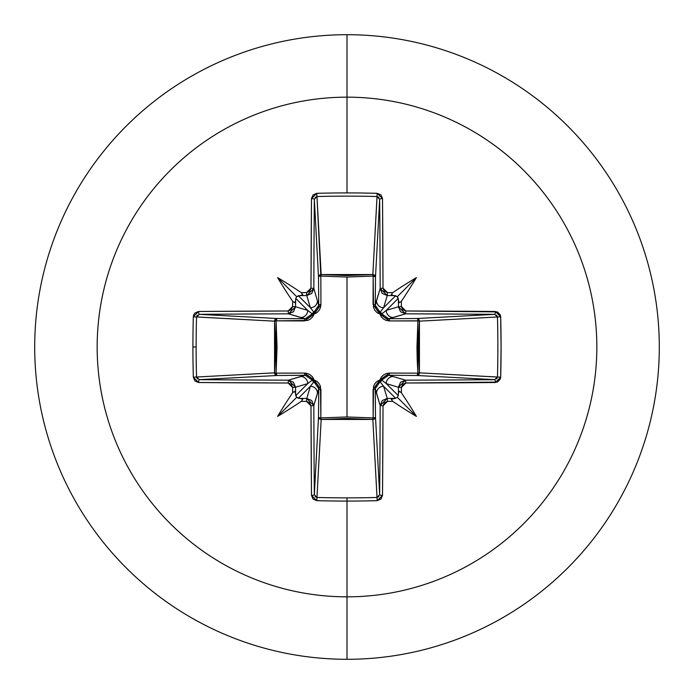 <?xml version="1.0" encoding="UTF-8"?>
<svg xmlns="http://www.w3.org/2000/svg" width="694" height="694" viewBox="0 0 694 694"><rect width="100%" height="100%" fill="white"/><g stroke="black" fill="none" stroke-linecap="round" stroke-linejoin="round"><path stroke-width="1.04" d="M199.369 314.339A496.488 12.995 -0 0 1 288.47 313.835L300.676 317.496A7.096 7.07 -73.3 0 0 307.746 310.4L295.748 298.394L296.685 296.685L298.394 295.748L310.4 307.746L306.748 295.549A496.895 43.306 180 0 0 300.858 295.592L298.394 295.748L310.4 307.746L313.914 312.231A2.663 2.637 -45 0 0 312.231 313.914L307.746 310.4L295.549 306.748L307.746 310.4L295.748 298.394L295.592 300.858A496.895 43.306 90 0 0 295.549 306.748L293.458 311.753L288.47 313.835L288.149 310.99A499.151 13.065 180 0 0 198.579 311.485A2.663 0.789 89.5 0 0 199.369 314.339L276.949 318.503A2.663 2.394 -86.9 0 0 274.555 321.166L196.532 316.976L199.369 314.339L276.949 318.503L305.317 318.746L288.47 313.835A496.488 12.995 180 0 0 199.369 314.339A2.663 0.789 -90.5 0 1 198.579 311.485L193.322 316.811A494.77 216.892 90 0 0 192.923 347L196.133 347A492.133 215.739 -90 0 1 196.532 316.976L193.322 316.811L193.773 314.764L194.927 313.046L198.579 311.485L288.149 310.99L291.289 309.68L292.608 306.531A499.559 43.54 -90 0 1 292.642 301.265A363.769 257.04 -132 0 1 277.591 277.591A363.769 257.04 42 0 1 301.265 292.642A499.559 43.54 -0 0 1 306.531 292.608L309.671 291.289L310.99 288.149L311.485 198.579L313.055 194.927L316.811 193.322A494.77 216.892 -0 0 1 347 192.923L347 97.16A249.84 249.84 0 0 1 596.84 347A249.84 249.84 0 0 1 347 596.84L347 659.3A312.3 312.3 0 0 0 659.3 347A312.3 312.3 0 0 0 347 34.7L347 97.16A249.84 249.84 0 0 0 97.16 347A249.84 249.84 0 0 0 347 596.84L347 497.867A492.133 215.739 180 0 1 316.976 497.468L316.811 500.678A494.77 216.892 -0 0 0 347 501.077A494.77 216.892 180 0 1 316.811 500.678L313.046 499.073L311.485 495.421L310.99 405.851L309.68 402.711L306.531 401.392A499.559 43.54 180 0 1 301.265 401.358A363.769 257.04 138 0 1 277.591 416.409A363.769 257.04 -48 0 1 292.642 392.735A499.559 43.54 -90 0 1 292.608 387.469L291.289 384.329L288.149 383.01L198.579 382.515L194.927 380.945L193.322 377.189A494.77 216.892 -90 0 1 192.923 347A494.77 216.892 -90 0 1 193.322 316.811L196.532 316.976A492.133 215.739 90 0 0 196.133 347A492.133 215.739 90 0 0 196.532 377.024L274.555 372.834L275.553 347L274.555 321.166L196.541 316.941M379.661 199.369A2.663 0.789 -0.5 0 1 382.515 198.579L377.189 193.322L377.024 196.532L379.661 199.369A496.488 12.995 90 0 1 380.165 288.47L383.01 288.149L380.165 288.47L387.252 295.549L387.469 292.608L387.252 295.549L382.247 293.458L380.165 288.47L376.504 300.676A7.096 7.07 16.7 0 0 383.6 307.746L395.606 295.748L397.315 296.685L398.252 298.394L386.254 310.4L398.451 306.748A496.895 43.306 -90 0 0 398.408 300.858L398.252 298.394L386.254 310.4L381.769 313.914A2.663 2.637 45 0 0 380.086 312.231L383.6 307.746L387.252 295.549A496.895 43.306 0 0 1 393.142 295.592A496.895 43.306 180 0 0 387.252 295.549L383.6 307.746L395.606 295.748L392.032 295.392L391.26 294.742L392.735 292.642A499.559 43.54 180 0 0 387.469 292.608L383.01 288.149A499.151 13.065 -90 0 0 382.515 198.579L383.01 288.149L384.32 291.289L387.469 292.608A499.559 43.54 0 0 1 392.735 292.642A363.769 257.04 -42 0 1 416.409 277.591A363.769 257.04 132 0 1 401.358 301.265A499.559 43.54 90 0 1 401.392 306.531L402.711 309.671L405.851 310.99L497.39 311.901L500.227 314.772L500.678 316.811L501.077 347L500.678 377.189L500.227 379.236L497.39 382.099L405.851 383.01L402.711 384.32L401.392 387.469A499.559 43.54 90 0 1 401.358 392.735A363.769 257.04 48 0 1 416.409 416.409A363.769 257.04 -138 0 1 392.735 401.358A499.559 43.54 180 0 1 387.469 401.392L384.329 402.711L383.01 405.851L382.515 495.421L380.945 499.073L377.189 500.678A494.77 216.892 180 0 1 347 501.077L347 596.84A249.84 249.84 0 0 0 596.84 347A249.84 249.84 0 0 0 347 97.16L347 192.923A494.77 216.892 -0 0 1 377.189 193.322L380.954 194.927L382.515 198.579A2.663 0.789 179.5 0 0 379.661 199.369L375.497 276.949L373.155 276.091L373.06 274.564L374.786 275.336L375.497 276.949L375.254 305.317L380.165 288.47A496.488 12.995 -90 0 0 379.661 199.369L375.497 276.949A2.663 2.394 3.1 0 0 372.834 274.555L377.024 196.532A492.133 215.739 180 0 0 316.976 196.532L320.845 276.091L321.166 274.555L347 275.553L372.834 274.555L377.059 196.541M378.907 496.566L377.024 497.468L372.834 419.445L321.166 419.445L320.845 417.909L321.166 419.445L319.292 418.734L318.503 417.051A2.663 2.394 -176.9 0 0 321.166 419.445L316.976 497.468A492.133 215.739 -0 0 0 347 497.867A492.133 215.739 -0 0 0 377.024 497.468L372.834 419.445L347 418.447L321.166 419.445L316.976 497.468L314.339 494.631L318.503 417.051L318.746 388.683L313.835 405.53A496.488 12.995 90 0 0 314.339 494.631L318.503 417.051A2.663 0.859 -179.5 0 0 320.845 417.909L347 416.964L373.155 417.909L373.068 389.464L379.904 379.904L389.464 373.068L417.909 373.155L417.909 320.845L416.964 346.991L417.207 360.108L417.909 373.155L419.436 373.06L418.664 374.786L417.051 375.497L417.909 373.155L389.464 373.068L386.428 373.519L383.617 374.89L381.344 377.094L379.904 379.904L377.085 381.344L374.881 383.626L373.519 386.437L373.155 417.909L347 416.964L347 277.036L347 416.964L320.845 417.909L320.481 386.428L319.11 383.617L316.906 381.344L314.096 379.904L312.656 377.085L310.374 374.881L307.563 373.519L304.536 373.068L276.091 373.155L277.036 347.009L276.091 320.845L307.572 320.481L310.383 319.11L312.656 316.906L314.096 314.096L316.915 312.656L319.119 310.374L320.481 307.563L320.932 304.536L320.845 276.091L347 277.036L373.155 276.091L373.519 307.572L374.89 310.383L377.094 312.656L379.904 314.096L381.344 316.915L383.626 319.119L386.437 320.481L389.464 320.932L419.436 320.94L418.447 347L419.445 372.834L497.468 377.024A492.133 215.739 -90 0 0 497.468 316.976L419.445 321.166A2.663 2.394 86.9 0 0 417.051 318.503L494.631 314.339A496.488 12.995 180 0 0 405.53 313.835L388.683 318.746L417.051 318.503L494.666 314.339L497.468 316.976L419.445 321.166L419.445 372.834L497.459 377.059M347 34.7A312.3 312.3 0 0 1 659.3 347A312.3 312.3 0 0 1 347 659.3A312.3 312.3 0 0 1 34.7 347A312.3 312.3 0 0 1 347 34.7A312.3 312.3 0 0 0 34.7 347A312.3 312.3 0 0 0 347 659.3L347 596.84A249.84 249.84 0 0 1 97.16 347A249.84 249.84 0 0 1 347 97.16L347 34.7M276.949 375.497L199.369 379.661A496.488 12.995 0 0 0 288.47 380.165L305.317 375.254L276.949 375.497L199.334 379.661A2.663 0.789 90.5 0 0 198.579 382.515A499.151 13.065 0 0 0 288.149 383.01L292.608 387.469A499.559 43.54 90 0 0 292.642 392.735L294.742 391.26L295.392 392.032L295.748 395.606L307.746 383.6L295.549 387.252A496.895 43.306 90 0 0 295.592 393.142A496.895 43.306 -90 0 1 295.549 387.252L307.746 383.6L312.231 380.086A2.663 2.637 -135 0 0 313.914 381.769L310.4 386.254L298.394 398.252L300.858 398.408A496.895 43.306 -0 0 0 306.748 398.451L310.4 386.254L298.394 398.252L296.685 397.315L295.748 395.606L307.746 383.6A7.096 7.07 -106.7 0 0 300.676 376.504L288.47 380.165L293.458 382.247L295.549 387.252L292.608 387.469L295.549 387.252L288.47 380.165L288.149 383.01L288.47 380.165A496.488 12.995 180 0 1 199.369 379.661L196.532 377.024L274.555 372.834A2.663 2.394 -93.1 0 0 276.949 375.497A2.663 0.859 89.5 0 1 276.091 373.155L304.536 373.068L314.096 379.904L320.932 389.464L320.845 417.909A2.663 0.859 0.5 0 1 318.503 417.051L318.746 388.683L317.548 384.502L313.914 381.769L310.4 386.254L306.748 398.451L311.753 400.542L313.835 405.53L317.496 393.325A7.096 7.07 -163.3 0 0 310.4 386.254A7.096 7.07 16.7 0 1 317.496 393.325L318.746 388.683A2.663 0.789 -179.5 0 0 320.932 389.464A2.663 0.789 0.5 0 1 318.746 388.683L313.914 381.769A2.663 0.442 107.2 0 1 314.096 379.904L313.914 381.769L309.498 376.452L305.317 375.254L300.676 376.504A7.096 7.07 73.3 0 1 307.746 383.6L312.231 380.086L314.096 379.904A2.663 0.442 -17.2 0 1 312.231 380.086L305.317 375.254A2.663 0.789 89.5 0 1 304.536 373.068A2.663 0.789 -90.5 0 0 305.317 375.254L276.949 375.497L275.266 374.708L274.555 372.834L276.091 373.155L276.949 375.497M494.631 379.661A2.663 0.789 89.5 0 1 495.421 382.515L500.678 377.189L497.468 377.024L494.631 379.661A496.488 12.995 180 0 1 405.53 380.165L405.851 383.01L405.53 380.165L398.451 387.252L401.392 387.469L405.851 383.01A499.151 13.065 -0 0 0 495.421 382.515A2.663 0.789 -90.5 0 0 494.631 379.661L417.051 375.497L388.683 375.254A2.663 0.789 90.5 0 0 389.464 373.068A2.663 0.789 -89.5 0 1 388.683 375.254L381.769 380.086A2.663 0.442 17.2 0 1 379.904 379.904A2.663 0.442 -162.8 0 0 381.769 380.086L386.254 383.6A7.096 7.07 -73.3 0 1 393.325 376.504A7.096 7.07 106.7 0 0 386.254 383.6L398.451 387.252L400.542 382.247L405.53 380.165L388.683 375.254L405.53 380.165A496.488 12.995 -0 0 0 494.631 379.661L417.051 375.497L388.683 375.254L384.502 376.452L381.769 380.086A2.663 2.637 -45 0 1 380.086 381.769A2.663 0.442 72.8 0 0 379.904 379.904A2.663 0.442 -107.2 0 1 380.086 381.769L375.254 388.683A2.663 0.789 -0.5 0 1 373.068 389.464A2.663 0.789 179.5 0 0 375.254 388.683L376.504 393.325A7.096 7.07 -16.7 0 1 383.6 386.254L380.086 381.769L376.452 384.502L375.254 388.683L375.497 417.051A2.663 0.859 -0.5 0 1 373.155 417.909A2.663 0.859 179.5 0 0 375.497 417.051L374.708 418.734L372.834 419.445L373.155 417.909L372.834 419.445A2.663 2.394 176.9 0 0 375.497 417.051L379.661 494.631A496.488 12.995 -90 0 0 380.165 405.53L375.254 388.683L375.497 417.051L379.661 494.666A2.663 0.789 0.5 0 0 382.515 495.421A499.151 13.065 -90 0 0 383.01 405.851L387.469 401.392A499.559 43.54 -0 0 0 392.735 401.358L391.26 399.258L392.032 398.608L395.606 398.252L383.6 386.254L387.252 398.451A496.895 43.306 -0 0 0 393.142 398.408A496.895 43.306 180 0 1 387.252 398.451L383.6 386.254L380.086 381.769A2.663 2.637 135 0 0 381.769 380.086L386.254 383.6L398.252 395.606L398.408 393.142A496.895 43.306 -90 0 0 398.451 387.252L386.254 383.6L398.252 395.606L397.315 397.315L395.606 398.252L383.6 386.254A7.096 7.07 163.3 0 0 376.504 393.325L380.165 405.53L382.247 400.542L387.252 398.451L387.469 401.392L387.252 398.451L380.165 405.53L383.01 405.851L380.165 405.53A496.488 12.995 90 0 1 379.661 494.631L377.024 497.468L377.189 500.678L382.515 495.421A2.663 0.789 -179.5 0 1 379.661 494.631M318.503 276.949L314.339 199.369A496.488 12.995 90 0 0 313.835 288.47L318.746 305.317L318.503 276.949L314.339 199.334L316.976 196.532L321.166 274.555A2.663 2.394 -3.1 0 0 318.503 276.949A2.663 0.859 179.5 0 1 320.845 276.091L320.932 304.536L314.096 314.096L304.536 320.932L276.091 320.845L276.091 373.155L274.555 372.834L274.555 321.166L276.091 320.845L274.555 321.166L275.266 319.292L276.949 318.503L276.091 320.845A2.663 0.859 90.5 0 1 276.949 318.503L305.317 318.746L309.498 317.548L312.231 313.914L307.746 310.4A7.096 7.07 106.7 0 1 300.676 317.496L305.317 318.746A2.663 0.789 -89.5 0 0 304.536 320.932A2.663 0.789 90.5 0 1 305.317 318.746L312.231 313.914A2.663 0.442 -162.8 0 1 314.096 314.096L312.231 313.914L317.548 309.498L318.746 305.317L313.835 288.47L311.753 293.458L306.748 295.549L310.4 307.746A7.096 7.07 -16.7 0 0 317.496 300.676A7.096 7.07 163.3 0 1 310.4 307.746L313.914 312.231L314.096 314.096A2.663 0.442 72.8 0 1 313.914 312.231L318.746 305.317A2.663 0.789 179.5 0 1 320.932 304.536A2.663 0.789 -0.5 0 0 318.746 305.317L318.503 276.949L319.214 275.336L320.94 274.564L320.845 276.091A2.663 0.859 -0.5 0 0 318.503 276.949M196.931 315.692L197.434 315.093M197.434 378.907L196.532 377.024L193.322 377.189L198.579 382.515A2.663 0.789 -89.5 0 1 199.369 379.661M314.339 494.631A496.488 12.995 -90 0 1 313.835 405.53L310.99 405.851A499.151 13.065 90 0 0 311.485 495.421A2.663 0.789 -0.5 0 0 314.339 494.631A2.663 0.789 179.5 0 1 311.485 495.421L316.811 500.678L316.941 497.459M315.692 497.069L315.093 496.566M417.051 375.497A2.663 2.394 93.1 0 0 419.445 372.834A2.663 2.394 -86.9 0 1 419.436 373.06L417.909 373.155A2.663 0.859 -89.5 0 1 417.051 375.497M497.069 378.308L496.566 378.907M496.566 315.093L497.468 316.976A492.133 215.739 90 0 1 497.468 377.024L500.678 377.189A494.77 216.892 -90 0 0 500.678 316.811L497.468 316.976L500.678 316.811L495.421 311.485A2.663 0.789 90.5 0 1 494.631 314.339A2.663 0.789 -89.5 0 0 495.421 311.485A499.151 13.065 180 0 0 405.851 310.99L405.53 313.835L400.542 311.753L398.451 306.748L386.254 310.4A7.096 7.07 73.3 0 0 393.325 317.496L405.53 313.835A496.488 12.995 0 0 1 494.631 314.339M378.308 196.931L378.907 197.434M315.093 197.434L316.976 196.532A492.133 215.739 -0 0 1 377.024 196.532L377.189 193.322A494.77 216.892 180 0 0 347 192.923A494.77 216.892 180 0 0 316.811 193.322L316.976 196.532L316.811 193.322L311.485 198.579A2.663 0.789 0.5 0 1 314.339 199.369A2.663 0.789 -179.5 0 0 311.485 198.579A499.151 13.065 90 0 0 310.99 288.149L313.835 288.47A496.488 12.995 -90 0 1 314.339 199.369M375.254 305.317L376.452 309.498L380.086 312.231L383.6 307.746A7.096 7.07 -163.3 0 1 376.504 300.676L375.254 305.317L380.086 312.231A2.663 2.637 -135 0 1 381.769 313.914L384.502 317.548L388.683 318.746L393.325 317.496A7.096 7.07 -106.7 0 1 386.254 310.4L381.769 313.914L388.683 318.746L417.051 318.503L418.664 319.214L419.436 320.94L417.909 320.845A2.663 0.859 89.5 0 0 417.051 318.503A2.663 0.859 -90.5 0 1 417.909 320.845L389.464 320.932A2.663 0.789 89.5 0 0 388.683 318.746A2.663 0.789 -90.5 0 1 389.464 320.932L379.904 314.096A2.663 0.442 162.8 0 1 381.769 313.914A2.663 0.442 -17.2 0 0 379.904 314.096A2.663 0.442 107.2 0 0 380.086 312.231A2.663 0.442 -72.8 0 1 379.904 314.096L373.068 304.536A2.663 0.789 -179.5 0 1 375.254 305.317A2.663 0.789 0.5 0 0 373.068 304.536L373.155 276.091A2.663 0.859 -179.5 0 1 375.497 276.949L375.254 305.317M417.909 373.155L419.445 372.834L417.909 373.155M373.155 276.091L347 277.036L320.845 276.091L321.166 274.555L372.834 274.555L373.155 276.091L372.834 274.555A2.663 2.394 -176.9 0 1 373.06 274.564L373.155 276.091M398.408 393.142L399.258 391.26L401.358 392.735A499.559 43.54 -90 0 0 401.392 387.469L398.451 387.252A496.895 43.306 90 0 1 398.408 393.142L399.258 391.26L401.358 392.735A363.769 257.04 48 0 1 416.409 416.409L397.315 397.315L398.252 395.606L398.408 393.142M405.53 313.835L405.851 310.99L401.392 306.531L398.451 306.748L405.53 313.835M347 497.867L347 501.077A494.77 216.892 -0 0 0 377.189 500.678L377.024 497.468A492.133 215.739 180 0 1 347 497.867M401.358 301.265L399.258 302.74L398.408 300.858A496.895 43.306 90 0 1 398.451 306.748L401.392 306.531A499.559 43.54 -90 0 0 401.358 301.265L399.258 302.74L397.315 296.685L416.409 277.591A363.769 257.04 132 0 1 401.358 301.265M306.748 398.451L306.531 401.392L310.99 405.851L313.835 405.53L306.748 398.451A496.895 43.306 180 0 1 300.858 398.408L302.74 399.258L301.265 401.358A499.559 43.54 -0 0 0 306.531 401.392L306.748 398.451M313.835 288.47L310.99 288.149L306.531 292.608L306.748 295.549L313.835 288.47M196.133 347L192.923 347A494.77 216.892 90 0 0 193.322 377.189L196.532 377.024A492.133 215.739 -90 0 1 196.133 347M301.265 292.642L302.74 294.742L300.858 295.592A496.895 43.306 -0 0 1 306.748 295.549L306.531 292.608A499.559 43.54 180 0 0 301.265 292.642L302.74 294.742L296.685 296.685L277.591 277.591A363.769 257.04 42 0 1 301.265 292.642M295.592 300.858L294.742 302.74L292.642 301.265A499.559 43.54 90 0 0 292.608 306.531L295.549 306.748A496.895 43.306 -90 0 1 295.592 300.858L294.742 302.74L292.642 301.265A363.769 257.04 -132 0 1 277.591 277.591L296.685 296.685L295.748 298.394L295.592 300.858M295.549 306.748L292.608 306.531L288.149 310.99L288.47 313.835L295.549 306.748M296.685 397.315L302.74 399.258L301.265 401.358A363.769 257.04 138 0 1 277.591 416.409L296.685 397.315L277.591 416.409A363.769 257.04 -48 0 1 292.642 392.735L294.742 391.26L296.685 397.315M395.606 398.252L397.315 397.315L416.409 416.409A363.769 257.04 -138 0 1 392.735 401.358L391.26 399.258L395.606 398.252M397.315 296.685L391.26 294.742L392.735 292.642A363.769 257.04 -42 0 1 416.409 277.591L397.315 296.685"/></g></svg>
